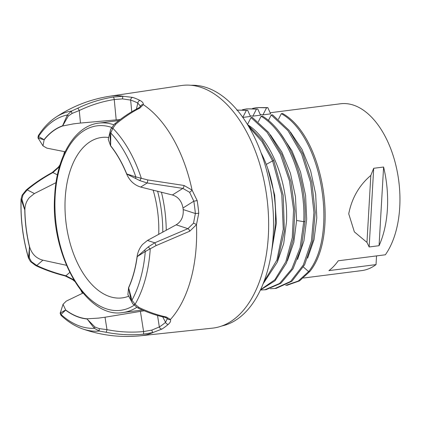 <?xml version="1.0" encoding="UTF-8"?>
<svg xmlns="http://www.w3.org/2000/svg" width="421" height="421" viewBox="0 0 421 421"><rect width="100%" height="100%" fill="white"/><g stroke="black" fill="none" stroke-linecap="round" stroke-linejoin="round"><path stroke-width="0.63" d="M272.634 242.785A84.289 48.105 82.7 0 0 275.318 223.251A84.289 48.105 -97.3 0 0 261.194 153.06M191.045 85.279A121.474 69.328 -97.3 0 1 273.229 235.16A121.474 69.328 82.7 0 1 221.735 326.001M82.99 293.053L66.25 301.136L63.034 304.325L60.371 312.714C59.977 312.782 60.203 313.666 61.045 315.35C67.755 321.649 74.891 326.154 82.453 328.864C101.461 335.505 120.985 337.795 141.019 335.721L212.331 328.164A122.306 69.802 -97.3 0 0 268.54 217.846A122.306 69.802 -97.3 0 0 204.511 88.689A122.306 69.802 -97.3 0 0 181.393 85.542L110.47 96.12C90.557 99.145 72.233 106.255 55.498 117.459A110.87 63.276 82.7 0 1 71.465 111.086L67.355 114.97L62.566 125.811A98.114 55.993 -97.3 0 0 44.052 139.651L38.516 136.53L38.785 135.515M61.54 315.387L61.029 314.487L65.623 310.114A98.114 55.993 -97.3 0 0 87.005 318.986L95.009 327.064L99.319 328.633L106.976 329.643C119.132 332.058 131.336 332.701 143.587 331.559L151.807 330.111L159.333 326.959A118.364 67.555 -97.3 0 0 165.553 322.307A2.479 1.9 48.9 0 0 168.332 324.291C170.326 322.491 171.037 320.886 170.473 319.465L166.279 316.992A2.479 1.837 -78.4 0 1 164.979 317.339L164.979 317.339C156.359 315.55 147.255 312.393 137.678 307.862L132.804 303.867A2.479 1.752 -34.9 0 1 132.699 303.683L131.01 300.157A2.479 0.626 -21.3 0 0 131.936 300.21L128.647 287.864A98.114 55.993 -97.3 0 0 137.214 256.61L137.104 256.573C137.751 252.053 139.561 248.011 142.53 244.454L147.461 240.438L176.167 224.825C181.304 221.667 183.651 216.578 183.209 209.563A97.925 55.888 -97.3 0 0 183.009 208L193.813 201.18L197.181 200.622L192.071 190.097L184.024 185.482L147.724 179.93L135.841 176.899L126.758 173.957A98.114 55.993 -97.3 0 0 110.67 145.771L109.902 133.268L110.655 129.421A2.479 1.747 20.4 0 1 110.707 129.221A2.479 1.747 20.4 0 1 112.839 128.252L115.87 124.121C124.027 117.312 132.02 111.97 139.856 108.092L143.293 104.629C143.487 103.098 142.393 101.708 140.019 100.456A120.843 68.965 -97.3 0 0 136.362 98.772A120.843 68.965 -97.3 0 0 132.683 97.414L123.158 96.272L113.265 97.056C100.887 99.051 89.015 102.787 77.638 108.255L71.465 111.086A2.479 0.447 -113.6 0 0 72.096 113.423L68.313 116.012L62.587 126A97.925 55.888 -97.3 0 0 44.142 139.793L42.984 145.866L46.878 148.145L65.113 151.765M166.279 316.992C157.733 315.213 148.66 312.056 139.072 307.509L135.104 304.278L131.936 300.21A107.618 61.419 82.7 0 0 145.282 251.521A2.479 1.3 58 0 1 144.766 249.979L137.214 256.61L145.282 251.521L156.033 245.627L189.803 231.176L196.449 224.698L198.775 213.226A120.843 68.965 -97.3 0 0 197.181 200.622M99.319 328.633A2.479 0.442 99.2 0 0 99.288 331.048L105.971 332.248C118.354 334.706 130.778 335.358 143.261 334.195L153.039 332.495L161.98 329.038A120.843 68.965 -97.3 0 0 168.332 324.291M138.504 108.081A2.479 1.837 63.8 0 1 138.504 108.076L140.567 106.366L137.82 103.071A2.479 1.9 -63.2 0 1 140.019 100.456M136.404 109.15L137.82 103.071A118.364 67.555 -97.3 0 0 130.636 100.087A2.479 1.968 -72 0 1 132.683 97.414M120.232 119.517L80.464 123.048L79.259 110.539L72.096 113.423M80.464 123.048L73.449 123.874L62.587 126M68.313 116.012A2.479 0.768 -146.2 0 1 67.355 114.97A107.618 61.419 82.7 0 0 38.516 136.53A2.479 2.337 -55 0 0 38.59 138.225L38.458 138.567M183.009 208C181.693 201.091 178.151 196.754 172.389 194.981L140.709 187.061C134.252 185.061 129.573 180.714 126.658 174.02A97.925 55.888 -97.3 0 0 110.634 145.94L110.781 132.989L112.839 128.252A110.87 63.276 82.7 0 1 141.235 178.015L139.883 180.641L135.725 178.52A2.479 1.295 -72.3 0 1 135.841 176.899A107.618 61.419 82.7 0 0 110.781 132.989A2.479 0.616 6.8 0 0 109.902 133.268M29.523 246.617L28.512 258.115C22.892 238.833 20.403 219.157 21.05 199.091L24.781 209.947A98.114 55.993 -97.3 0 0 29.428 246.701L29.391 257.994A2.479 1.484 173.2 0 1 28.36 257.231A107.618 61.419 82.7 0 1 21.118 199.991A2.479 1.479 172.3 0 1 21.929 199.001L24.892 210.005A97.925 55.888 82.7 0 0 29.523 246.617C31.701 253.863 36.153 258.383 42.874 260.178L66.45 265.304M63.034 304.325L65.671 309.956A97.925 55.888 82.7 0 0 86.973 318.797L94.341 328.306L99.288 331.048A110.87 63.276 -97.3 0 1 82.453 328.864M137.104 256.573A97.925 55.888 82.7 0 1 128.568 287.711L131.01 300.157M144.766 249.979L148.266 246.89L150.229 249.106A110.87 63.276 82.7 0 1 135.104 304.278A2.479 1.752 -34.9 0 1 132.804 303.867L127.91 294.663L128.568 287.711M148.266 246.89L154.749 242.812L147.461 240.438M110.634 145.94L108.265 139.33L110.707 129.221L114.433 124.127A2.479 1.431 50.2 0 1 115.87 124.121M56.009 182.646L34.433 193.544L29.433 197.533C26.418 201.07 24.907 205.227 24.892 210.005M140.709 187.061L147.182 182.972L139.883 180.641M135.725 178.52L126.658 174.02M156.033 245.627A2.479 0.463 70.2 0 0 154.749 242.812L187.924 228.656L193.507 223.209L195.376 213.526A118.364 67.555 -97.3 0 0 193.813 201.18L189.592 192.271L182.83 188.392A2.479 1.068 -77.7 0 0 184.024 185.482M183.209 209.563L195.376 213.526L198.775 213.226M86.973 318.797L98.525 318.113L105.024 317.224L144.192 310.766M157.533 315.492L159.333 326.959A2.479 1.968 57.8 0 0 161.98 329.038M162.701 316.839L165.553 322.307L167.395 318.46L164.979 317.339M95.009 327.064A2.479 0.763 131.8 0 0 94.341 328.306A107.618 61.419 -97.3 0 1 61.029 314.487A2.479 2.342 40.9 0 1 60.682 312.824L65.671 309.956M60.466 312.514L60.682 312.824M131.757 111.744L130.636 100.087L122.564 98.893L114.238 99.535A2.479 0.668 -99.1 0 0 113.265 97.056M44.142 139.793L38.59 138.225M59.461 166.663L52.899 172.573A2.479 1.189 -118.8 0 0 52.162 172.547L52.162 172.547C42.195 178.02 33.501 183.888 26.076 190.155L22.097 195.233L21.05 199.091M57.409 174.852L52.899 172.573C43.063 177.978 34.501 183.756 27.218 189.903L23.013 194.912L21.929 199.001M23.013 194.912A2.479 1.052 -151.9 0 0 22.097 195.233M29.391 257.994L31.454 261.678A2.479 1.058 137.5 0 1 30.491 261.594L35.622 265.519C44.358 269.698 54.23 273.182 65.229 275.971L72.686 279.718L74.612 281.354M31.454 261.678L36.785 265.477L42.874 260.178M35.622 265.519A2.479 1.658 115.6 0 0 36.785 265.477C45.357 269.582 55.072 273.008 65.929 275.766L73.67 279.776M128.71 296.195A80.874 46.157 -97.3 0 1 65.197 198.312A80.874 46.157 82.7 0 1 108.692 137.504M153.123 190.082A80.874 46.157 82.7 0 1 158.717 234.408M262.951 114.854L266.561 107.797L267.824 107.634L270.629 113.875L262.951 114.854L260.262 114.559M252.858 116.143L256.463 109.086L257.731 108.923L260.536 115.165L252.858 116.143L250.163 115.849M242.87 117.417L250.437 116.454L247.632 110.207L236.723 110.134M242.759 117.433L246.369 110.37L247.632 110.207M370.827 175.41L373.695 168.289L383.594 167.032A84.084 47.989 -97.3 0 1 379.053 245.706L369.159 246.969L366.965 242.407L354.361 231.876L348.735 213.826C351.824 198.112 359.187 185.303 370.827 175.41L366.965 242.407M270.124 112.749L340.542 103.771A84.084 47.989 82.7 0 1 391.588 151.023A84.084 47.989 82.7 0 1 391.372 244.138A84.084 47.989 82.7 0 1 385.357 254.784L338.242 260.788A84.084 47.989 -97.3 0 1 328.906 270.619L376.027 264.609A84.084 47.989 82.7 0 1 361.807 270.587L303.504 278.023M267.603 168.053L274.676 195.107L276.408 223.046L271.277 253.342M260.394 290.016L275.055 280.733L286.443 263.099L293.316 238.965L294.9 210.863L290.969 181.735L281.891 154.633L268.551 132.404L252.29 117.38L251.027 117.543L247.453 124.595C271.092 139.098 288.459 182.967 286.501 221.756L283.722 243.543L277.35 261.988M270.356 134.767L281.833 152.028L290.427 173.257L295.474 196.712L296.6 220.472L293.821 242.254L287.448 260.704M280.454 133.478L291.927 150.734L300.526 171.963L305.572 195.418L306.698 219.183L303.915 240.98L297.542 259.415M290.548 132.189L302.025 149.45L310.619 170.679L315.671 194.139L316.792 217.899L314.019 239.675L307.64 258.131M266.256 164.4L272.598 160.896L261.92 141.54L249.069 127.063M263.751 282.123L276.902 260.031L283.265 229.266L281.786 194.476L272.598 160.896L273.861 160.738L262.03 139.761L247.701 124.769M303.404 267.03L308.614 271.592L309.877 271.429C339.589 234.95 323.517 135.978 282.58 113.517L281.312 113.681L278.513 119.217M270.408 288.753L276.134 288.385L291.927 281.239L304.599 264.814L312.682 240.949L315.203 212.326L311.824 182.156L302.867 153.818L289.264 130.494L272.482 114.807L271.219 114.965L268.414 120.501M260.383 290.043L266.035 289.669L280.854 283.307L293.048 268.772L301.389 247.485L305.009 221.535C307.219 179.299 288.159 131.415 262.388 116.091L261.12 116.254L258.315 121.79M266.561 107.797L256.926 107.56L252.542 108.434M256.463 109.086L246.827 108.844L242.449 109.723M264.772 289.832L279.586 283.47L291.785 268.935L300.126 247.648L303.741 221.693C305.956 179.462 286.89 131.578 261.12 116.254M274.871 288.543L290.658 281.402L303.336 264.977L311.414 241.112L313.94 212.489L310.561 182.314L301.599 153.981L288.001 130.657L271.219 114.965M285.691 285.385L298.273 281.049L308.614 271.592C338.321 235.113 322.249 136.136 281.312 113.681M267.824 107.634L256.926 107.56M257.731 108.923L246.827 108.85M287.243 285.196L299.542 280.886L309.877 271.429M246.369 110.37L237.212 110.076M260.536 289.722L274.818 279.797L285.791 261.82L292.285 237.633L293.574 209.721L289.48 180.935L280.37 154.239L267.114 132.357L251.027 117.543M263.078 283.849L277.239 262.267L284.364 231.113L283.212 195.365L273.861 160.738M379.053 245.706L383.594 167.032M373.695 168.289L369.159 246.969M376.027 264.609L376.527 255.91M189.592 192.271A2.479 0.626 -44 0 0 192.071 190.097A120.78 68.928 -97.3 0 0 143.293 104.629A2.479 2.3 9.8 0 0 140.567 106.366M167.395 318.46A2.479 2.3 -24.3 0 0 170.473 319.465A120.78 68.928 -97.3 0 0 196.449 224.698A2.479 0.621 29.5 0 0 193.507 223.209M141.019 335.721A120.78 68.928 -97.3 0 0 153.039 332.495A2.479 0.705 75.5 0 1 151.807 330.111M114.433 124.127C122.574 117.333 130.599 111.981 138.504 108.076L138.504 108.076A2.479 1.837 63.8 0 1 139.856 108.092M122.564 98.893A2.479 0.7 -89.9 0 1 123.158 96.272A120.78 68.928 -97.3 0 0 110.47 96.12M116.18 119.711L114.238 99.535C102.087 101.493 90.431 105.161 79.259 110.539A2.479 0.605 -115.7 0 0 77.638 108.255M176.167 224.825L187.924 228.656A2.479 1.068 63.2 0 1 189.803 231.176M172.389 194.981L182.83 188.392L147.182 182.972A2.479 0.468 -84.7 0 0 147.724 179.93M137.678 307.862A2.479 1.431 -64.7 0 0 139.072 307.509M143.261 334.195A2.479 0.668 84.6 0 0 143.587 331.559L140.44 311.535M105.024 317.224L106.976 329.643A2.479 0.605 101.3 0 1 105.971 332.248M58.945 167.332L58.445 167.058L52.162 172.547M34.433 193.544L27.218 189.903A2.479 1.658 -130.2 0 0 26.076 190.155M69.723 272.461L65.929 275.766A2.479 1.195 104.2 0 1 65.229 275.971M73.101 279.333L72.686 279.718M118.864 120.564L98.793 123.121A95.462 54.483 82.7 0 1 113.738 124.748M161.417 192.16A95.462 54.483 82.7 0 1 166.237 230.313M142.456 310.024L122.943 312.514A95.462 54.483 -97.3 0 0 136.73 307.372M111.586 127.4A92.983 53.067 82.7 0 0 55.162 195.802A92.983 53.067 -97.3 0 0 78.806 286.501A92.983 53.067 -97.3 0 0 134.015 305.32M157.601 191.202A92.983 53.067 82.7 0 1 162.785 232.197M296.6 220.472L303.741 221.693L305.009 221.535M55.498 117.459C48.925 121.932 43.2 128.005 38.311 135.678C37.922 137.53 37.922 138.441 38.316 138.393L42.984 145.866M64.55 151.644L63.676 154.891M60.008 164.832L58.445 167.058M28.512 258.115L30.491 261.594M80.979 290.579L82.516 293.295M122.943 312.514C86.384 319.213 50.01 254.763 54.704 195.402C56.614 156.528 74.843 125.711 98.793 123.121M287.88 285.122L286.617 285.28"/></g></svg>
